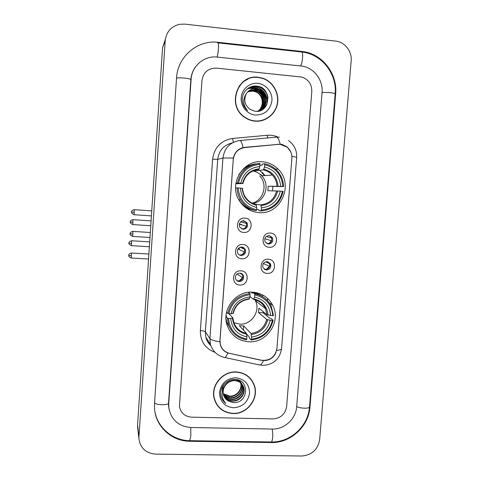 <?xml version="1.0" encoding="UTF-8"?>
<svg xmlns="http://www.w3.org/2000/svg" width="480" height="480" viewBox="0 0 480 480"><rect width="100%" height="100%" fill="white"/><g stroke="black" fill="none" stroke-linecap="round" stroke-linejoin="round"><path stroke-width="0.72" d="M252.642 292.164C235.944 290.694 221.466 309.372 227.118 325.2C230.91 335.316 238.158 340.842 248.874 341.784C267.114 343.2 281.448 321.162 272.694 305.238C268.404 297.306 261.714 292.944 252.642 292.164M262.542 161.778C243.108 159.294 228.27 184.062 239.304 200.64C243.912 207.804 250.374 211.782 258.684 212.586C280.794 215.172 294.486 184.134 277.92 168.954C273.624 164.736 268.5 162.342 262.542 161.778M243.774 232.434C234.696 232.194 235.806 217.14 244.848 218.106C253.914 218.388 252.78 233.364 243.774 232.434M243.756 220.758C240.012 221.304 238.668 223.416 239.724 227.094L243.12 229.296C246.942 228.702 248.256 226.542 247.068 222.828L243.756 220.758M241.806 258.786C232.74 258.606 233.844 243.624 242.874 244.53C251.922 244.758 250.794 259.662 241.806 258.786M241.8 246.996C238.182 247.5 236.802 249.534 237.666 253.104C238.398 254.544 239.568 255.342 241.164 255.498C244.848 254.952 246.204 252.876 245.226 249.258L241.8 246.996M239.844 285.018C230.802 284.892 231.9 269.976 240.906 270.828C249.942 271.002 248.814 285.834 239.844 285.018M239.85 273.114C236.34 273.576 234.936 275.55 235.65 279.03C236.352 280.566 237.54 281.412 239.22 281.568C242.79 281.064 244.17 279.054 243.366 275.538C242.646 274.074 241.476 273.264 239.85 273.114L242.43 274.8M269.262 247.266C260.298 247.068 261.438 232.14 270.354 233.07C279.306 233.322 278.142 248.166 269.262 247.266M269.106 235.602C265.272 236.232 263.988 238.404 265.242 242.124L268.452 244.068C272.346 243.384 273.612 241.176 272.238 237.432L269.106 235.602M267.246 273.39C258.3 273.246 259.434 258.39 268.338 259.26C277.266 259.458 276.114 274.23 267.246 273.39M267.102 261.612C263.394 262.194 262.068 264.294 263.124 267.912L266.454 270.036C270.216 269.412 271.518 267.276 270.36 263.622L267.102 261.612M244.032 220.788L246.186 222.6C247.368 226.29 246.06 228.438 242.262 229.026L241.734 228.96M242.79 247.182L244.356 248.862C245.328 252.456 243.984 254.52 240.324 255.06L239.106 254.796M241.422 273.522L242.508 274.974C243.312 278.466 241.938 280.464 238.392 280.968L236.628 280.458M269.49 235.644L271.2 237.108C272.562 240.834 271.308 243.03 267.438 243.702L266.85 243.624M268.056 261.786L269.334 263.142C270.486 266.772 269.196 268.896 265.452 269.508L264.318 269.28M278.142 144.396L280.344 144.384L287.052 147.096C290.49 150.048 292.098 153.816 291.87 158.412L276.936 348.462C275.172 357.006 270.018 360.93 261.474 360.234L229.512 353.328C224.892 352.152 221.862 349.29 220.416 344.742L219.996 340.482L233.262 159.54C234.27 152.676 238.116 148.674 244.794 147.534L278.142 144.396M267.462 300.618L267.624 298.464M270.15 265.824L270.312 263.736M249.384 165.546L247.974 165.186M258.252 77.244C237.372 74.028 226.488 105.468 244.404 117.156C247.602 119.448 251.118 120.78 254.958 121.158C265.494 122.166 275.574 114.3 277.482 103.644C279.492 93.012 272.934 81.582 262.794 78.228L258.252 77.244M247.89 79.122L242.976 81.9M236.154 371.928C222.678 371.052 210.66 385.416 214.122 398.346C216.918 407.706 223.224 412.776 233.034 413.556C247.416 414.372 259.434 398.118 254.226 384.972C250.962 376.974 244.938 372.624 236.154 371.928M215.394 402.084L217.464 405.222M276.042 352.26C274.056 357.096 270.492 359.868 265.356 360.564L261.312 360.3L227.844 352.974C224.076 351.57 221.58 348.876 220.35 344.91L219.912 340.62L233.358 158.064C234.6 152.556 237.834 149.064 243.06 147.588L280.23 144.18L282.126 144.474L287.046 146.856L290.874 151.986M253.428 77.322L257.562 77.334M244.686 147.33L277.794 144.426M273.048 418.914C280.746 418.308 285.276 414.18 286.644 406.512L311.808 91.518C311.85 84.18 308.502 79.362 301.77 77.058L216.414 68.118C208.182 68.112 203.364 72.252 201.948 80.538L179.406 406.47C180.774 412.986 184.83 416.55 191.568 417.162L273.048 418.914C280.746 418.308 285.276 414.18 286.644 406.512L311.808 91.518C311.85 84.18 308.502 79.362 301.77 77.058L216.414 68.118C208.182 68.112 203.364 72.252 201.948 80.538L179.406 406.47C180.774 412.986 184.83 416.55 191.568 417.162L273.048 418.914M253.026 382.734L251.202 379.47M264.75 119.67L269.466 116.646M259.176 121.11L264.684 119.448M254.976 120.93C265.398 121.932 275.37 114.156 277.266 103.614C279.258 93.102 272.79 81.786 262.764 78.456L258.234 77.472C237.552 74.286 226.794 105.444 244.56 116.988C247.716 119.25 251.19 120.564 254.976 120.93M247.902 91.686L253.044 90.9L256.038 91.704C263.628 94.686 264.792 106.368 258.252 110.964M247.788 91.8L252.774 91.08L255.762 91.884C263.28 94.836 264.504 106.368 258.102 111.012M248.37 91.236L254.13 90.162L257.142 90.972C265.038 94.074 265.956 106.38 258.852 110.76M248.25 91.344L253.86 90.348L256.866 91.158C264.684 94.23 265.668 106.38 258.702 110.814M248.862 90.816L255.234 89.418L258.27 90.234C266.466 93.456 267.114 106.398 259.44 110.52M248.736 90.918L254.958 89.604L257.988 90.42C266.106 93.612 266.826 106.392 259.296 110.58M246.318 93.774C243.462 99.93 244.692 105.108 249.996 109.32L254.904 111.258C270.594 113.616 272.364 87.468 257.124 86.148C249.108 84.744 241.584 92.262 242.34 100.59C242.796 104.616 244.53 107.934 247.542 110.544C242.91 104.958 242.502 99.372 246.318 93.774C248.67 90.09 252.018 88.38 256.356 88.656L259.416 89.484C269.538 93.444 267.402 110.394 256.446 111.36M256.074 88.848L259.128 89.67C267.552 92.988 267.984 106.416 259.878 110.316M257.796 83.376C249.57 82.482 241.746 89.232 241.188 97.752C240.498 106.26 247.206 114.372 255.42 115.062C264.726 114.918 270.222 110.142 271.914 100.728C272.616 92.292 266.028 84.15 257.796 83.376M252.126 90.72C259.158 91.908 262.878 96.204 263.292 103.614M243.138 82.062L239.016 86.232M254.712 86.028L259.422 87.024C264.126 89.208 266.988 92.79 268.026 97.776M249.744 87.288C252.66 86.502 255.504 86.664 258.288 87.786C265.386 91.452 268.122 97.296 266.49 105.318M248.16 88.212C251.226 87.246 254.226 87.36 257.166 88.542L259.23 89.604M259.878 90.042C263.376 92.67 265.362 96.132 265.83 100.434M265.884 102.42L264.588 107.892M247.206 88.932C250.224 88.002 253.17 88.122 256.062 89.286L258.114 90.342M258.906 90.882C262.236 93.444 264.15 96.78 264.648 100.896M264.726 102.93L264.306 105.984M264.156 106.554L263.094 109.194M256.494 86.076L259.566 86.922C263.478 88.692 266.148 91.536 267.576 95.466M250.044 87.144C252.906 86.412 255.702 86.592 258.426 87.69C265.374 91.242 268.146 96.948 266.76 104.814M248.31 88.11C251.376 87.156 254.37 87.264 257.304 88.446L259.368 89.514M261.15 90.84C263.586 93.054 265.122 95.736 265.758 98.874M266.04 101.484L264.804 107.67M247.308 88.848C250.338 87.912 253.296 88.026 256.2 89.196L258.252 90.246M260.208 91.74C262.452 93.852 263.898 96.36 264.54 99.276M264.87 101.97L264.528 105.576M264.372 106.218L263.262 109.068M251.04 379.614L248.598 376.734M233.046 413.346C247.278 414.15 259.176 398.07 254.028 385.062C250.8 377.142 244.836 372.834 236.136 372.144C222.798 371.274 210.9 385.506 214.338 398.304C217.11 407.556 223.344 412.572 233.046 413.346M223.236 393.648L229.53 396.072C236.55 396.6 242.664 389.244 240.552 382.752M241.374 383.496L241.692 384.354C243.996 390.912 237.804 398.538 230.628 397.992C227.856 397.842 225.462 396.732 223.446 394.662M241.218 383.34L241.452 383.988C243.75 390.54 237.57 398.148 230.406 397.608C227.724 397.464 225.39 396.414 223.392 394.446M241.962 384.15L242.67 385.812C244.992 392.424 238.752 400.104 231.522 399.558C228.372 399.366 225.768 398.016 223.704 395.514M241.824 383.982L242.424 385.446C244.74 392.04 238.512 399.708 231.3 399.162C228.246 398.982 225.69 397.698 223.632 395.304M224.646 386.502C223.158 389.13 222.762 391.86 223.458 394.704C224.22 397.446 225.828 399.522 228.282 400.932L233.076 402.558C248.418 404.028 250.074 379.482 235.146 379.44C227.286 378.768 219.93 386.472 220.68 394.41L221.016 396.306C221.796 399.258 223.386 401.64 225.792 403.47C221.274 398.142 220.89 392.484 224.646 386.502C226.95 382.746 230.232 380.79 234.486 380.634C239.07 380.952 242.13 383.172 243.666 387.3C246 393.954 239.712 401.688 232.434 401.142C228.888 400.896 226.086 399.288 224.034 396.33M222.372 391.332C222.234 388.29 223.068 385.65 224.868 383.412M223.482 388.338C225.402 383.28 228.99 380.592 234.252 380.274C238.83 380.586 241.884 382.806 243.414 386.928C245.748 393.57 239.472 401.292 232.206 400.74C228.756 400.512 226.008 398.97 223.944 396.126M222.264 391.836L223.152 385.47M228.282 400.932L224.328 396.924M239.634 380.61L239.916 381.066M240.024 381.258L240.318 381.846M240.408 382.05L240.648 382.68M240.726 382.908L240.726 382.914C243.018 389.43 236.874 396.996 229.746 396.456C227.334 396.336 225.174 395.448 223.26 393.786M239.61 380.604L239.784 380.904M239.886 381.096L240.168 381.69M240.252 381.894L240.48 382.53M239.274 380.442L240.876 382.5M240.984 382.692L241.284 383.292M239.466 380.532L240.744 382.332M240.846 382.524L241.128 383.13M236.016 379.524C238.608 380.262 240.552 381.738 241.854 383.958M237.612 379.848L241.716 383.784M235.716 377.742C226.554 378.426 221.148 383.298 219.498 392.37C219.81 401.478 224.466 406.614 233.466 407.784C242.574 407.046 247.944 402.186 249.576 393.192C249.324 384.138 244.704 378.99 235.716 377.742M214.152 398.46L215.598 402M225.792 403.47L222.096 399.144M235.92 183.12L238.518 183.132C241.392 171.708 248.55 165.432 259.992 164.316L259.824 166.542C249.702 167.622 243.33 173.208 240.708 183.3L242.898 183.54L235.824 183.756M256.74 169.8L258.912 169.494L259.824 166.542M264.942 175.584L262.422 172.44M259.908 165.45L262.188 165.114L262.422 164.088L264.552 163.758L264.678 164.694C275.736 167.652 281.79 174.93 282.834 186.534L283.542 186.606C283.326 180.27 281.052 174.828 276.726 170.28C273.318 166.86 269.262 164.682 264.552 163.758M283.542 186.606L268.206 186.24L280.692 186.372C279.678 176.1 274.284 169.614 264.51 166.92L264.678 164.694M272.538 190.83L272.844 186.594M260.958 210.978C272.838 209.73 280.242 203.196 283.17 191.364L282.462 191.304C279.636 202.578 272.556 208.83 261.228 210.048L260.958 210.978L258.882 210.654L258.804 209.64L256.584 209.31M252.222 203.154C263.658 200.388 268.074 184.218 259.656 175.836M235.902 183.228L236.49 183.21L235.914 183.156M238.728 199.638L238.8 199.758C242.514 205.518 247.674 209.046 254.28 210.33L256.29 210.648L256.554 209.718C245.454 206.91 239.322 199.656 238.164 187.956L237.042 187.884C237.18 192.228 238.368 196.242 240.606 199.926C244.368 205.77 249.594 209.346 256.29 210.648M255.696 163.86C248.394 164.886 242.724 168.576 238.698 174.918M237.042 187.884L235.596 187.878M259.992 164.316L259.872 163.374C247.866 164.508 240.372 171.072 237.396 183.066M261.228 210.048L261.396 207.84C271.422 206.676 277.728 201.108 280.32 191.142L282.462 191.304M238.164 187.956L240.348 188.118C241.458 198.468 246.918 204.93 256.722 207.504L256.554 209.718M240.708 183.3L238.518 183.132M280.32 191.142L267.864 190.734L268.206 186.24M254.796 204.174L260.82 204.864L261.396 207.84M242.502 188.328L240.348 188.118M256.722 207.504L256.17 204.528C251.64 203.49 248.052 201.012 245.394 197.106C243.696 194.454 242.742 191.526 242.538 188.328M247.788 166.308L246.156 166.386M282.834 186.534L280.692 186.372M264.51 166.92L263.478 169.92L255.354 170.856L253.86 170.598M252.918 203.478C265.11 201.63 270.528 184.614 261.69 175.836C259.272 173.28 256.35 171.66 252.924 170.982M255.354 170.856L255.414 170.058M260.736 174.342L261.996 175.812M247.704 209.082L249.114 208.77M249.894 209.094L248.256 209.406M233.856 322.692L239.742 324.12C251.46 325.074 260.814 311.094 255.414 300.72L254.838 299.616M228.516 318.384L227.424 318.168L228.522 324.612C231.654 333.12 237.648 338.178 246.51 339.792L246.756 339.054C235.764 336.642 229.68 329.754 228.516 318.384L230.688 318.48C231.792 328.53 237.204 334.668 246.924 336.894L246.426 333.312L239.298 325.698L243.672 325.89L251.034 333.504L251.55 337.08C261.48 335.658 267.726 330.048 270.282 320.256L272.406 320.346C269.61 331.422 262.608 337.716 251.388 339.24L251.136 339.978C262.896 338.418 270.228 331.836 273.12 320.22L272.406 320.346M226.59 312.204L227.772 313.47L228.864 313.674L232.872 317.922L230.688 318.48M248.124 299.244L249.174 299.124L249.954 296.886C239.928 298.236 233.622 303.864 231.036 313.776L228.864 313.674C231.696 302.454 238.782 296.13 250.116 294.708L250.008 293.622C238.116 295.08 230.706 301.692 227.772 313.47M258.828 301.302L258.63 300.486M255.594 294.03L254.202 292.296M250.908 292.134L252.456 293.28L252.672 292.41L254.646 293.862L254.76 294.942C265.716 297.498 271.716 304.416 272.766 315.69L273.48 315.57L271.14 305.946C267.624 299.256 262.128 295.224 254.646 293.862M255.57 294.024L254.412 293.688M272.766 315.69L267.048 314.808L258.864 308.178L258.528 312.576L263.118 312.792L263.28 311.754M263.118 312.792L269.796 318.252L270.912 318.426L273.12 320.22M251.136 339.978L249.216 337.908L249.15 336.792L246.66 334.122M226.008 316.356L226.674 316.296L226.062 315.618M225.984 318.582L226.902 322.74L231.936 331.2M227.424 318.168L225.996 316.584M250.008 293.622L248.292 292.326M251.388 339.24L251.55 337.08M246.924 336.894L246.756 339.054M250.116 294.708L249.954 296.886M270.282 320.256L266.688 319.446L258.528 312.576M231.036 313.776L233.25 313.326C235.476 305.136 240.786 300.402 249.174 299.124M227.382 323.292L226.464 322.692L227.49 323.418M263.088 297.006C260.04 294.57 256.566 293.04 252.672 292.41M270.642 315.594C269.628 305.616 264.276 299.454 254.592 297.114L254.76 294.942M254.592 297.114L253.626 299.37L249.978 296.532M243.36 330.036L243.672 325.89M255.654 299.322L256.296 301.41M255.276 292.44L256.164 294.15M266.352 236.424L271.662 238.044M271.65 240.846L264.798 238.668M269.112 243.456L271.254 240.804M265.638 261.792L269.586 263.64M269.718 266.454L263.376 263.478M265.206 269.766L265.734 269.658M266.31 269.466L269.28 266.394M240.618 221.874L246.534 223.428M246.492 226.248L239.304 224.244M245.13 228.132L246.324 226.23M239.316 224.19L241.302 224.322M240.162 247.224L244.518 249.216M244.608 252.072L237.966 248.964M240.48 255.396L240.822 255.318M242.208 254.73L244.392 252.048M238.164 248.682L239.484 248.76M242.724 277.776L236.994 274.02M239.196 280.932L242.466 277.74M190.83 427.5L272.25 429.054C284.358 429.528 295.926 418.926 296.664 406.758L322.056 92.544C323.262 80.376 314.364 68.19 302.652 66.192L217.2 57.078C204.264 55.416 191.736 66.102 191.1 79.458L168.732 403.626L168.804 407.616C171.06 419.736 178.404 426.366 190.83 427.5M301.806 456C311.892 455.124 317.838 449.646 319.662 439.566L351.162 60.9C352.146 51.39 344.808 41.94 335.688 41.106L184.806 24.114L179.634 24.282C171.138 26.376 166.326 31.866 165.198 40.764L138.864 438.06C139.986 447.81 145.542 453.168 155.52 454.128L301.806 456M165.336 39.384L162.552 47.796L137.562 425.022L137.862 429.342M271.182 442.554C290.454 443.232 308.754 426.39 309.954 407.082L335.646 93.906C337.746 73.524 321.882 53.244 301.974 51.474L217.908 42.288C197.382 39.756 177.534 56.778 176.544 78L154.53 403.278L154.53 408.216C155.454 426.42 171.576 441.294 189.852 441.258L271.182 442.554L270.828 441.984M168.96 409.152L169.092 409.542M262.716 78.282L262.134 78.078M240.144 148.914L239.262 149.178M276.606 137.124L279.426 137.148M240.036 140.502L276.228 137.154C277.62 136.914 278.94 139.26 280.2 144.18M276.624 350.448C279.906 350.046 281.556 349.374 281.574 348.438L296.67 157.338L291.864 156.27M219.882 341.844C214.242 340.932 210.912 339.846 209.892 338.58L222.96 157.98L233.358 158.064M227.844 352.974C226.776 355.506 225.816 357.03 224.958 357.546L223.8 357.294M263.448 360.594C262.278 363.12 261.186 364.626 260.166 365.106L224.958 357.546C217.614 355.914 212.754 351.504 210.384 344.316L209.892 338.58L205.338 331.698L205.812 337.176C206.658 340.452 208.308 343.224 210.762 345.504M232.302 142.896C223.788 144.996 218.934 150.48 217.728 159.354L222.96 157.98C224.424 147.996 230.022 142.176 239.754 140.526C240.84 140.316 241.944 142.668 243.06 147.588M281.574 348.438C279.87 358.902 273.756 364.548 263.238 365.376L258.75 364.8M214.776 352.26C205.08 348.432 200.28 341.226 200.37 330.642L212.622 159.162C214.356 147.318 220.998 140.418 232.554 138.462L267.222 135.282C270.93 134.958 274.488 135.558 277.902 137.076M212.622 159.162L217.728 159.354L205.338 331.698C204.72 331.158 203.064 330.804 200.37 330.642M232.554 138.462L233.358 142.332M267.222 135.282L267.678 137.946M278.004 144.192L276.9 144.48M258.816 169.548C254.622 169.848 250.974 171.462 247.878 174.396M261.114 205.602C269.832 204.504 275.364 199.626 277.704 190.968M242.112 188.28C243.168 197.268 247.944 202.932 256.452 205.272M259.212 168.798C250.422 169.836 244.842 174.732 242.472 183.48M260.82 204.864C269.106 203.784 274.38 199.134 276.642 190.908M278.076 186.21C277.098 177.282 272.364 171.6 263.886 169.176M277.008 186.162C276.726 181.878 275.16 178.164 272.31 175.014C269.868 172.416 266.922 170.718 263.478 169.92M246.402 208.23L247.482 208.248M264.504 175.614L260.25 170.844M232.902 318.006L233.76 322.422C236.034 328.35 240.252 331.98 246.426 333.312M251.298 334.518C259.938 333.192 265.41 328.278 267.72 319.776M232.464 318.192C233.514 326.922 238.254 332.298 246.684 334.332M249.378 298.704C240.672 299.976 235.152 304.908 232.812 313.5M251.034 333.504C259.242 332.208 264.456 327.528 266.688 319.446M268.08 315.126C267.102 306.45 262.41 301.056 254.01 298.938M267.048 314.808L265.464 308.538C263.016 303.636 259.104 300.588 253.734 299.394M226.986 323.07L227.442 323.364M255.516 294.012L254.238 292.296M132.906 222.24L132.966 219.672C129.042 220.656 130.788 222.456 130.326 221.958L132.906 222.24L132.684 224.574L150.762 225.756M130.326 221.958L130.326 221.958C131.13 221.688 128.34 222.066 132.684 224.574L132.66 224.574M131.538 243.396L131.604 240.762C127.686 241.758 129.432 243.546 128.964 243.054L131.538 243.396L131.328 245.652L149.37 246.744M128.964 243.054L128.964 243.054C129.774 242.79 126.972 243.144 131.328 245.652L131.298 245.652M134.232 212.292L134.298 209.688C130.272 210.666 132.048 212.544 131.574 212.028L134.232 212.292L134.004 214.722L151.416 215.898M131.58 212.028L131.574 212.028C132.396 211.734 129.552 212.166 134.004 214.722L133.974 214.722M132.828 234.06L132.888 231.39C128.874 232.386 130.65 234.252 130.176 233.736L132.828 234.06L132.606 236.412L149.982 237.504M130.176 233.736L130.176 233.736C131.004 233.454 128.142 233.856 132.606 236.412L132.576 236.412M131.424 255.75L131.49 253.002C127.47 254.04 129.258 255.864 128.784 255.36L131.424 255.75L131.208 258.024L148.56 259.026M128.784 255.366L128.784 255.36C129.618 255.084 126.738 255.462 131.208 258.024L131.184 258.024M334.11 106.854L309.51 406.854C309.906 408.792 299.742 408.54 296.682 406.524M270.912 441.99L271.38 441.996C272.004 441.486 272.436 439.914 272.67 437.274C272.886 433.908 272.682 431.166 272.064 429.054M189.72 440.688L190.824 435.876L190.728 427.5M154.554 402.864C156.096 405.24 168.936 405.366 168.54 403.014L190.836 79.77C191.256 74.436 193.116 69.75 196.434 65.712M176.532 78.228C178.362 77.106 191.496 78.528 190.836 79.77M217.506 42.828L217.854 42.864C218.472 42.438 218.652 44.43 218.4 48.846C218.1 52.614 217.65 55.35 217.062 57.066M218.238 42.906L301.278 51.966C302.37 51.6 302.808 53.586 302.574 57.912C302.226 61.602 301.56 64.26 300.582 65.898M301.974 52.044C321.69 54.012 337.224 73.938 335.166 93.978C335.82 92.964 325.422 91.932 322.05 92.676M137.562 425.022L138.894 436.536M162.552 47.796L165.198 40.764M309.534 406.62L309.954 407.082M189.672 440.688L189.852 441.258M335.16 94.11L335.646 93.906M168.546 402.942L168.732 403.626M190.836 79.806L191.1 79.458M262.488 296.646L262.62 294.906M269.334 263.142L270.36 263.622M271.2 237.108L272.238 237.432M242.508 274.974L243.366 275.538M244.356 248.862L245.226 249.258M246.186 222.6L247.068 222.828M275.604 169.206L277.92 168.954M255.468 292.782L258.084 294.672M269.166 302.688L272.694 305.238M296.67 157.338C296.958 150.318 294.228 144.732 288.486 140.574M210.384 344.316L205.812 337.176C206.628 340.452 208.266 343.242 210.738 345.54M253.74 384.312L254.226 384.972M241.452 383.988L241.692 384.354M242.424 385.446L242.67 385.812M243.414 386.922L243.666 387.3M213.948 397.512L214.338 398.304M268.374 171.846L269.88 171.696M238.8 199.758L240.606 199.926M242.898 183.54C245.196 175.176 250.536 170.49 258.912 169.494M263.55 169.89C266.982 170.706 269.904 172.416 272.31 175.014L261.69 175.836M246.36 208.206L247.308 208.224M226.902 322.74L228.522 324.612M253.776 299.37C259.2 300.6 263.1 303.66 265.464 308.538L255.414 300.72M270.138 236.016L268.74 235.596M132.996 219.678L151.086 220.878M131.628 240.762L149.694 241.878M245.508 221.724L242.304 220.92M134.328 209.688L151.746 210.888M244.14 247.944L242.106 247.026M132.918 231.39L150.318 232.5M131.52 253.008L148.89 254.028M309.51 406.854C308.31 426.102 290.418 442.542 271.38 441.996L189.978 440.688C173.37 440.712 158.034 428.388 154.968 411.918M335.166 93.978L334.116 106.806M168.588 406.824L168.534 403.086M137.526 426.474L138.864 438.06"/></g></svg>
